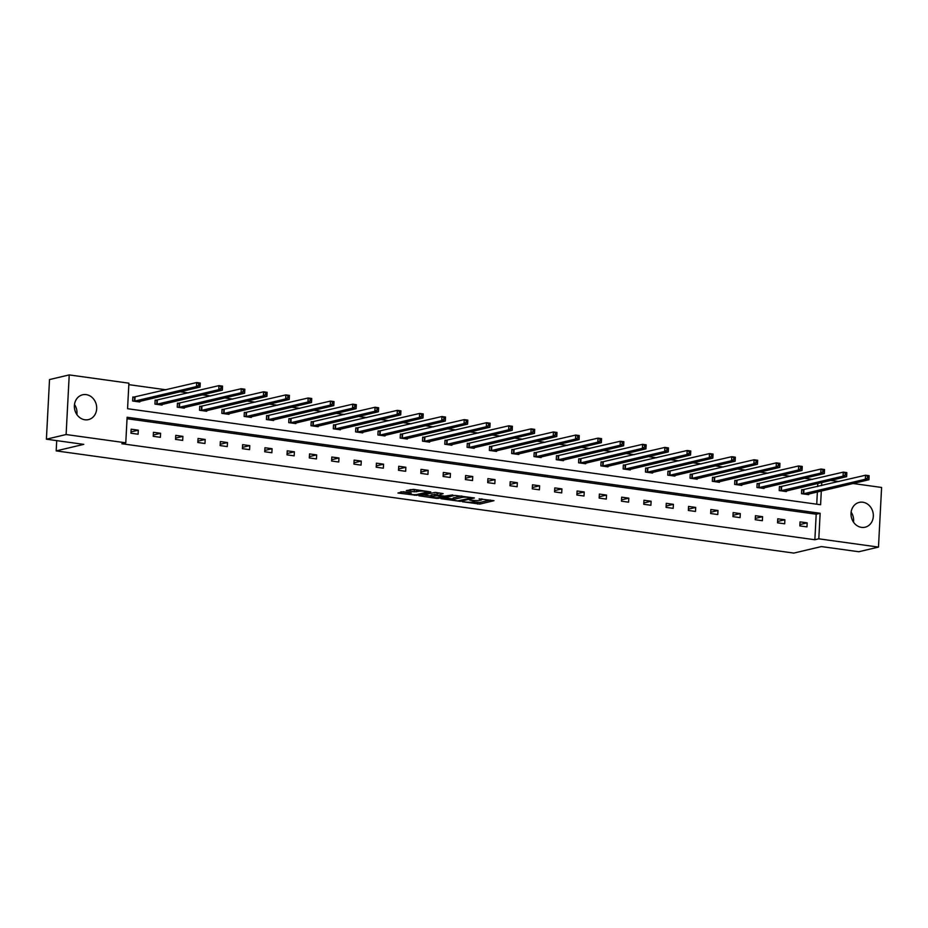 <?xml version="1.0" encoding="UTF-8"?>
<svg xmlns="http://www.w3.org/2000/svg" width="928" height="928" viewBox="0 0 928 928"><rect width="100%" height="100%" fill="white"/><g stroke="black" fill="none" stroke-linecap="round" stroke-linejoin="round"><path stroke-width="1.39" d="M462.341 501.735L479.869 504.078L493.998 500.679L479.103 498.87A5.139 0.812 -177 0 1 481.76 499.716A5.139 0.812 -177 0 1 481.122 500.076L479.962 500.343A5.139 0.812 -177 0 1 472.99 500.308L469.545 500.041L471.911 500.563A5.139 0.812 -177 0 1 474.556 501.422A5.139 0.812 -177 0 1 473.93 501.77L472.77 502.048A5.139 0.812 -177 0 1 465.798 502.013L462.341 501.735M74.495 404.504A12.748 11.078 -103.3 0 1 76.873 414.549M86.188 394.632A12.748 11.078 -103.3 0 1 96.64 406.684A12.748 11.078 -103.3 0 1 88.462 419.607A12.748 11.078 -103.3 0 1 84.877 419.769A12.748 11.078 -103.3 0 1 74.426 407.705A12.748 11.078 -103.3 0 1 82.604 394.794A12.748 11.078 -103.3 0 1 86.188 394.632M851.127 512.105A12.748 11.078 -103.3 0 1 853.505 522.151M862.831 502.222A12.748 11.078 -103.3 0 1 873.283 514.286A12.748 11.078 -103.3 0 1 865.105 527.208A12.748 11.078 -103.3 0 1 861.509 527.371A12.748 11.078 -103.3 0 1 851.069 515.307A12.748 11.078 -103.3 0 1 859.235 502.396A12.748 11.078 -103.3 0 1 862.831 502.222M403.39 491.724L397.938 493.023L416.672 495.32L430.789 491.921L413.412 489.358L406.313 490.576L414.224 491.817L418.748 491.283A4.292 0.684 -177 0 1 423.586 491.202A4.292 0.684 -177 0 1 426.787 492.026A4.292 0.684 -177 0 1 426.254 492.316L417.09 494.485A4.292 0.684 -177 0 1 412.241 494.566A4.292 0.684 -177 0 1 409.051 493.742A4.292 0.684 -177 0 1 409.584 493.452L411.301 492.977L410.478 492.71L403.39 491.724M853.018 483.5L881.6 487.455L878.48 547.091L858.771 551.742L821.396 546.569L793.811 553.088L56.19 450.892L83.775 444.373L46.4 439.199L66.108 434.536L69.229 374.912L128.899 383.171L127.565 408.714L820.596 504.739L821.315 490.993M878.48 547.091L818.809 538.82L820.143 513.277L127.113 417.264L125.779 442.807L66.108 434.536M125.779 442.807L121.835 443.735L814.865 539.748L818.809 538.82M440.939 498.684L460.3 501.364L474.428 497.965L454.859 495.39L440.939 498.684M436.311 498.336L418.922 495.772L435.232 492.385L443.143 493.626L437.923 495.448L444.802 496.12L452.783 494.914L438.48 498.348L436.311 498.336L436.346 497.698M46.4 439.199L49.52 379.564L69.229 374.912M56.724 440.626L56.19 450.892M156.739 400.281L155.15 400.061L154.93 404.086L162.075 405.084L162.122 404.399M201.341 406.464L199.74 406.232L199.532 410.269L206.677 411.255L206.712 410.582M245.932 412.635L244.331 412.415L244.122 416.44L251.268 417.438L251.302 416.753M290.522 418.818L288.921 418.598L288.712 422.623L295.858 423.609L295.893 422.936M335.112 424.989L333.512 424.769L333.303 428.794L340.448 429.792L340.483 429.107M379.703 431.172L378.102 430.952L377.893 434.977L385.039 435.963L385.074 435.29M424.293 437.343L422.692 437.123L422.484 441.16L429.629 442.146L429.664 441.473M468.884 443.526L467.283 443.306L467.074 447.331L474.22 448.328L474.254 447.644M513.474 449.709L511.885 449.488L511.664 453.514L518.81 454.5L518.845 453.827M558.076 455.88L556.475 455.66L556.266 459.685L563.412 460.682L563.447 459.998M602.666 462.063L601.066 461.842L600.857 465.868L608.002 466.854L608.037 466.181M647.257 468.234L645.656 468.014L645.447 472.05L652.593 473.036L652.628 472.352M691.847 474.417L690.246 474.196L690.038 478.222L697.183 479.208L697.218 478.535M736.438 480.6L734.837 480.368L734.628 484.404L741.774 485.39L741.808 484.718M781.028 486.771L779.427 486.55L779.218 490.576L786.364 491.573L786.399 490.889M816.733 504.194L817.371 491.933M817.649 486.539L817.812 483.465M812.603 479.382L804.483 478.256M790.308 476.284L782.188 475.159M768.001 473.199L759.893 472.074M745.706 470.113L737.598 468.988M723.411 467.016L715.302 465.902M701.116 463.93L693.007 462.805M678.82 460.845L670.712 459.72M656.525 457.759L648.417 456.634M634.23 454.662L626.122 453.537M611.935 451.576L603.826 450.451M589.64 448.491L581.531 447.366M567.344 445.394L559.236 444.28M545.049 442.308L536.929 441.183M522.754 439.222L514.634 438.097M500.459 436.137L492.339 435.012M478.164 433.04L470.044 431.914M455.868 429.954L447.748 428.829M433.573 426.868L425.453 425.743M411.278 423.771L403.158 422.646M388.971 420.686L380.863 419.56M366.676 417.6L358.568 416.475M344.381 414.503L336.272 413.389M322.086 411.417L313.977 410.292M299.79 408.332L291.682 407.206M277.495 405.246L269.387 404.121M255.2 402.149L247.092 401.024M232.905 399.063L224.796 397.938M210.61 395.978L202.501 394.852M188.314 392.88L180.206 391.767M166.019 389.795L128.818 384.644M803.323 489.856L801.722 489.636L801.514 493.673L808.659 494.659L808.694 493.974M758.733 483.685L757.132 483.465L756.923 487.49L764.069 488.476L764.104 487.803M714.142 477.502L712.542 477.282L712.333 481.307L719.478 482.305L719.513 481.62M669.552 471.331L667.951 471.111L667.742 475.136L674.888 476.122L674.923 475.449M624.962 465.148L623.361 464.928L623.152 468.953L630.298 469.951L630.332 469.266M580.371 458.966L578.77 458.745L578.562 462.782L585.707 463.768L585.742 463.095M535.769 452.794L534.18 452.574L533.96 456.599L541.105 457.585L541.152 456.912M491.179 446.612L489.59 446.391L489.369 450.428L496.515 451.414L496.55 450.73M446.588 440.44L444.988 440.22L444.779 444.245L451.924 445.231L451.959 444.558M401.998 434.258L400.397 434.037L400.188 438.062L407.334 439.06L407.369 438.376M357.408 428.086L355.807 427.854L355.598 431.891L362.744 432.877L362.778 432.204M312.817 421.904L311.216 421.683L311.008 425.708L318.153 426.706L318.188 426.022M268.227 415.721L266.626 415.5L266.417 419.537L273.563 420.523L273.598 419.839M223.636 409.55L222.036 409.329L221.827 413.354L228.972 414.34L229.007 413.668M179.046 403.367L177.445 403.146L177.225 407.172L184.382 408.169L184.417 407.485M134.444 397.196L132.855 396.975L132.634 401L139.78 401.986L139.815 401.314M830.722 480.414L838.831 481.539M821.593 485.611L821.756 482.525M814.865 539.748L816.199 514.205L127.032 418.725M816.199 514.205L820.143 513.277M131.161 429.2L138.307 430.186L138.098 434.223L130.952 433.225L131.161 429.2M153.456 432.286L160.602 433.283L160.393 437.308L153.248 436.322L153.456 432.286M175.752 435.383L182.897 436.369L182.688 440.394L175.543 439.408L175.752 435.383M198.047 438.468L205.192 439.454L204.984 443.491L197.838 442.494L198.047 438.468M220.342 441.554L227.488 442.552L227.279 446.577L220.133 445.591L220.342 441.554M242.637 444.651L249.783 445.637L249.574 449.662L242.428 448.676L242.637 444.651M264.932 447.737L272.078 448.723L271.869 452.748L264.724 451.762L264.932 447.737M287.228 450.822L294.373 451.808L294.164 455.845L287.019 454.848L287.228 450.822M309.523 453.908L316.668 454.906L316.46 458.931L309.314 457.945L309.523 453.908M331.818 457.005L338.975 457.991L338.755 462.016L331.609 461.03L331.818 457.005M354.125 460.091L361.27 461.077L361.05 465.114L353.904 464.116L354.125 460.091M376.42 463.176L383.566 464.174L383.345 468.199L376.2 467.213L376.42 463.176M398.715 466.274L405.861 467.26L405.652 471.285L398.495 470.299L398.715 466.274M421.01 469.359L428.156 470.345L427.947 474.382L420.802 473.384L421.01 469.359M443.306 472.445L450.451 473.431L450.242 477.468L443.097 476.47L443.306 472.445M465.601 475.53L472.746 476.528L472.538 480.553L465.392 479.567L465.601 475.53M487.896 478.628L495.042 479.614L494.833 483.639L487.687 482.653L487.896 478.628M510.191 481.713L517.337 482.699L517.128 486.736L509.982 485.738L510.191 481.713M532.486 484.799L539.632 485.796L539.423 489.822L532.278 488.836L532.486 484.799M554.782 487.896L561.927 488.882L561.718 492.907L554.573 491.921L554.782 487.896M577.077 490.982L584.222 491.968L584.014 496.004L576.868 495.007L577.077 490.982M599.372 494.067L606.518 495.065L606.309 499.09L599.163 498.092L599.372 494.067M621.667 497.153L628.813 498.15L628.604 502.176L621.458 501.19L621.667 497.153M643.962 500.25L651.108 501.236L650.899 505.261L643.754 504.275L643.962 500.25M666.258 503.336L673.403 504.322L673.194 508.358L666.049 507.361L666.258 503.336M688.553 506.421L695.71 507.419L695.49 511.444L688.344 510.458L688.553 506.421M710.86 509.518L718.005 510.504L717.785 514.53L710.639 513.544L710.86 509.518M733.155 512.604L740.3 513.59L740.08 517.627L732.934 516.629L733.155 512.604M755.45 515.69L762.596 516.687L762.375 520.712L755.23 519.726L755.45 515.69M777.745 518.787L784.891 519.773L784.682 523.798L777.525 522.812L777.745 518.787M800.04 521.872L807.186 522.858L806.977 526.884L799.832 525.898L800.04 521.872M807.186 522.858L799.901 524.587M784.891 519.773L777.594 521.49M762.596 516.687L755.299 518.404M740.3 513.59L733.004 515.318M718.005 510.504L710.709 512.233M695.71 507.419L688.414 509.136M673.403 504.322L666.118 506.05M651.108 501.236L643.823 502.964M628.813 498.15L621.528 499.867M606.518 495.065L599.233 496.782M584.222 491.968L576.938 493.696M561.927 488.882L554.642 490.61M539.632 485.796L532.347 487.513M517.337 482.699L510.052 484.428M495.042 479.614L487.757 481.342M472.746 476.528L465.462 478.245M450.451 473.431L443.166 475.159M428.156 470.345L420.86 472.074M405.861 467.26L398.564 468.976M383.566 464.174L376.269 465.891M361.27 461.077L353.974 462.805M338.975 457.991L331.679 459.72M316.668 454.906L309.384 456.622M294.373 451.808L287.088 453.537M272.078 448.723L264.793 450.451M249.783 445.637L242.498 447.354M227.488 442.552L220.203 444.268M205.192 439.454L197.908 441.183M182.897 436.369L175.612 438.097M160.602 433.283L153.317 435M138.307 430.186L131.022 431.914M473.535 501.862L479.95 502.466L490.32 500.018M444.489 497.849L453.015 499.02M457.666 500.888L471.412 498L468.93 497.454A5.139 0.812 -177 0 0 461.97 497.42L453.618 499.392A5.139 0.812 -177 0 0 452.98 499.751A5.139 0.812 -177 0 0 455.625 500.61L457.666 500.888M452.98 499.751L453.061 498.139A5.139 0.812 -177 0 1 453.699 497.791L461.286 495.993M430.94 495.97L422.681 494.821M439.466 492.965L437.366 493.708M431.427 496.457A4.292 0.684 -177 0 0 430.905 496.758A4.292 0.684 -177 0 0 434.095 497.582A4.292 0.684 -177 0 0 438.932 497.501L442.366 496.631L436.844 495.714L431.427 496.457L431.52 494.844A4.292 0.684 -177 0 0 430.986 495.146L430.905 496.758M431.52 494.844L437.146 494.125M410.072 489.624L417.658 489.949M400.861 491.805L409.086 492.942M807.058 494.438L868.921 479.741L865.348 479.242L865.557 475.217L801.711 489.984M867.587 476.331L865.557 475.217L869.13 475.704L868.921 479.741L869.014 476.528L867.587 476.331L867.506 477.943L868.933 478.14M867.506 477.943L865.348 479.242L803.114 493.893M869.014 476.528L869.13 475.704M784.763 491.353L846.626 476.656L843.053 476.157L843.262 472.132L779.416 486.898M845.292 473.245L843.262 472.132L846.835 472.619L846.626 476.656L846.719 473.442L845.292 473.245L845.211 474.858L846.638 475.055M845.211 474.858L843.053 476.157L780.819 490.796M846.719 473.442L846.835 472.619M762.468 488.256L824.331 473.558L820.758 473.071L820.967 469.034L757.12 483.813M822.997 470.148L820.967 469.034L824.54 469.533L824.331 473.558L824.424 470.345L822.997 470.148L822.916 471.76L824.342 471.958M822.916 471.76L820.758 473.071L758.524 487.71M824.424 470.345L824.54 469.533M740.173 485.17L802.036 470.473L798.463 469.974L798.672 465.949L734.825 480.716M800.702 467.062L798.672 465.949L802.244 466.448L802.036 470.473L802.128 467.26L800.702 467.062L800.62 468.675L802.047 468.872M800.62 468.675L798.463 469.974L736.229 484.625M802.128 467.26L802.244 466.448M717.878 482.084L779.74 467.387L776.168 466.888L776.376 462.863L712.53 477.63M778.406 463.977L776.376 462.863L779.949 463.35L779.74 467.387L779.833 464.174L778.406 463.977L778.325 465.589L779.752 465.786M778.325 465.589L776.168 466.888L713.934 481.539M779.833 464.174L779.949 463.35M695.582 478.987L757.445 464.29L753.861 463.803L754.081 459.766L690.235 474.544M756.111 460.88L754.081 459.766L757.654 460.265L757.445 464.29L757.538 461.088L756.111 460.88L756.03 462.492L757.457 462.689M756.03 462.492L753.861 463.803L691.638 478.442M757.538 461.088L757.654 460.265M673.287 475.902L735.138 461.204L731.566 460.706L731.786 456.68L667.928 471.459M733.816 457.794L731.786 456.68L735.359 457.179L735.138 461.204L735.243 457.991L733.816 457.794L733.735 459.406L735.162 459.604M733.735 459.406L731.566 460.706L669.343 475.356M735.243 457.991L735.359 457.179M650.992 472.816L712.843 458.119L709.27 457.62L709.491 453.595L645.633 468.362M711.521 454.708L709.491 453.595L713.064 454.082L712.843 458.119L712.948 454.906L711.521 454.708L711.44 456.321L712.866 456.518M711.44 456.321L709.27 457.62L647.048 472.271M712.948 454.906L713.064 454.082M628.697 469.73L690.548 455.022L686.975 454.534L687.196 450.498L623.338 465.276M689.226 451.623L687.196 450.498L690.768 450.996L690.548 455.022L690.652 451.82L689.226 451.623L689.133 453.235L690.571 453.432M689.133 453.235L686.975 454.534L624.753 469.174M690.652 451.82L690.768 450.996M606.402 466.633L668.253 451.936L664.68 451.449L664.889 447.412L601.042 462.19M666.93 448.526L664.889 447.412L668.462 447.911L668.253 451.936L668.357 448.723L666.93 448.526L666.838 450.138L668.276 450.335M666.838 450.138L664.68 451.449L602.446 466.088M668.357 448.723L668.462 447.911M584.106 463.548L645.958 448.85L642.385 448.352L642.594 444.326L578.747 459.093M644.635 445.44L642.594 444.326L646.166 444.825L645.958 448.85L646.062 445.637L644.635 445.44L644.542 447.052L645.981 447.25M644.542 447.052L642.385 448.352L580.151 463.002M646.062 445.637L646.166 444.825M561.811 460.462L623.662 445.765L620.09 445.266L620.298 441.241L556.452 456.008M622.34 442.354L620.298 441.241L623.871 441.728L623.662 445.765L623.767 442.552L622.34 442.354L622.247 443.967L623.686 444.164M622.247 443.967L620.09 445.266L557.856 459.905M623.767 442.552L623.871 441.728M539.516 457.365L601.367 442.668L597.794 442.18L598.003 438.144L534.157 452.922M600.045 439.257L598.003 438.144L601.576 438.642L601.367 442.668L601.472 439.466L600.045 439.257L599.952 440.87L601.379 441.067M599.952 440.87L597.794 442.18L535.56 456.82M601.472 439.466L601.576 438.642M517.221 454.279L579.072 439.582L575.499 439.083L575.708 435.058L511.862 449.836M577.738 436.172L575.708 435.058L579.281 435.557L579.072 439.582L579.176 436.369L577.738 436.172L577.657 437.784L579.084 437.981M577.657 437.784L575.499 439.083L513.265 453.734M579.176 436.369L579.281 435.557M494.926 451.194L556.777 436.496L553.204 435.998L553.413 431.972L489.566 446.739M555.443 433.086L553.413 431.972L556.986 432.46L556.777 436.496L556.881 433.283L555.443 433.086L555.362 434.698L556.788 434.896M555.362 434.698L553.204 435.998L490.97 450.648M556.881 433.283L556.986 432.46M472.619 448.096L534.482 433.399L530.909 432.912L531.118 428.875L467.271 443.654M533.148 430L531.118 428.875L534.69 429.374L534.482 433.399L534.586 430.198L533.148 430L533.066 431.601L534.493 431.81M533.066 431.601L530.909 432.912L468.675 447.551M534.586 430.198L534.69 429.374M450.324 445.011L512.186 430.314L508.614 429.815L508.822 425.79L444.976 440.568M510.852 426.903L508.822 425.79L512.395 426.288L512.186 430.314L512.291 427.1L510.852 426.903L510.771 428.516L512.198 428.713M510.771 428.516L508.614 429.815L446.38 444.466M512.291 427.1L512.395 426.288M428.028 441.925L489.891 427.228L486.318 426.729L486.527 422.704L422.681 437.471M488.557 423.818L486.527 422.704L490.1 423.203L489.891 427.228L489.984 424.015L488.557 423.818L488.476 425.43L489.903 425.627M488.476 425.43L486.318 426.729L424.084 441.38M489.984 424.015L490.1 423.203M405.733 438.84L467.596 424.142L464.023 423.644L464.232 419.618L400.386 434.385M466.262 420.732L464.232 419.618L467.805 420.106L467.596 424.142L467.689 420.929L466.262 420.732L466.181 422.344L467.608 422.542M466.181 422.344L464.023 423.644L401.789 438.283M467.689 420.929L467.805 420.106M383.438 435.742L445.301 421.045L441.728 420.558L441.937 416.521L378.09 431.3M443.967 417.635L441.937 416.521L445.51 417.02L445.301 421.045L445.394 417.832L443.967 417.635L443.886 419.247L445.312 419.444M443.886 419.247L441.728 420.558L379.494 435.197M445.394 417.832L445.51 417.02M361.143 432.657L423.006 417.96L419.433 417.461L419.642 413.436L355.795 428.202M421.672 414.549L419.642 413.436L423.214 413.934L423.006 417.96L423.098 414.746L421.672 414.549L421.59 416.162L423.017 416.359M421.59 416.162L419.433 417.461L357.199 432.112M423.098 414.746L423.214 413.934M338.848 429.571L400.71 414.874L397.138 414.375L397.346 410.35L333.5 425.117M399.376 411.464L397.346 410.35L400.919 410.837L400.71 414.874L400.803 411.661L399.376 411.464L399.295 413.076L400.722 413.273M399.295 413.076L397.138 414.375L334.904 429.026M400.803 411.661L400.919 410.837M316.552 426.474L378.404 411.777L374.831 411.29L375.051 407.253L311.193 422.031M377.081 408.378L375.051 407.253L378.624 407.752L378.404 411.777L378.508 408.575L377.081 408.378L377 409.979L378.427 410.188M377 409.979L374.831 411.29L312.608 425.929M378.508 408.575L378.624 407.752M294.257 423.388L356.108 408.691L352.536 408.192L352.756 404.167L288.898 418.946M354.786 405.281L352.756 404.167L356.329 404.666L356.108 408.691L356.213 405.478L354.786 405.281L354.705 406.893L356.132 407.09M354.705 406.893L352.536 408.192L290.313 422.843M356.213 405.478L356.329 404.666M271.962 420.303L333.813 405.606L330.24 405.107L330.461 401.082L266.603 415.848M332.491 402.195L330.461 401.082L334.034 401.58L333.813 405.606L333.918 402.392L332.491 402.195L332.41 403.808L333.836 404.005M332.41 403.808L330.24 405.107L268.018 419.758M333.918 402.392L334.034 401.58M249.667 417.217L311.518 402.52L307.945 402.021L308.154 397.996L244.308 412.763M310.196 399.11L308.154 397.996L311.738 398.483L311.518 402.52L311.622 399.307L310.196 399.11L310.103 400.722L311.541 400.919M310.103 400.722L307.945 402.021L245.711 416.66M311.622 399.307L311.738 398.483M227.372 414.12L289.223 399.423L285.65 398.936L285.859 394.899L222.012 409.677M287.9 396.012L285.859 394.899L289.432 395.398L289.223 399.423L289.327 396.21L287.9 396.012L287.808 397.625L289.246 397.822M287.808 397.625L285.65 398.936L223.416 413.575M289.327 396.21L289.432 395.398M205.076 411.034L266.928 396.337L263.355 395.838L263.564 391.813L199.717 406.58M265.605 392.927L263.564 391.813L267.136 392.312L266.928 396.337L267.032 393.124L265.605 392.927L265.512 394.539L266.951 394.736M265.512 394.539L263.355 395.838L201.121 410.489M267.032 393.124L267.136 392.312M182.781 407.949L244.632 393.252L241.06 392.753L241.268 388.728L177.422 403.494M243.31 389.841L241.268 388.728L244.841 389.215L244.632 393.252L244.737 390.038L243.31 389.841L243.217 391.454L244.644 391.651M243.217 391.454L241.06 392.753L178.826 407.404M244.737 390.038L244.841 389.215M160.486 404.852L222.337 390.154L218.764 389.667L218.973 385.63L155.127 400.409M221.015 386.744L218.973 385.63L222.546 386.129L222.337 390.154L222.442 386.953L221.015 386.744L220.922 388.356L222.349 388.554M220.922 388.356L218.764 389.667L156.53 404.306M222.442 386.953L222.546 386.129M138.191 401.766L200.042 387.069L196.469 386.57L196.678 382.545L132.832 397.323M198.708 383.658L196.678 382.545L200.251 383.044L200.042 387.069L200.146 383.856L198.708 383.658L198.627 385.271L200.054 385.468M198.627 385.271L196.469 386.57L134.235 401.221M200.146 383.856L200.251 383.044M479.95 502.466L479.869 504.078M477.781 502.454L477.688 504.066M460.334 500.621L460.3 501.364M462.04 496.097L461.97 497.42M453.699 497.791L453.618 499.392M437.378 493.464L437.297 495.076M438.526 497.582L438.48 498.348M436.926 494.102L436.844 495.714M434.745 494.09L434.664 495.703M409.619 492.594L409.584 493.452M418.806 490.112L418.748 491.283M416.486 490.228L416.405 491.828M414.317 490.216L414.224 491.817M416.707 494.554L416.672 495.32M414.526 494.682L414.491 495.308M803.926 489.787L803.718 493.824M803.52 489.845L803.312 493.87M781.631 486.701L781.411 490.726M781.225 486.759L781.016 490.784M759.336 483.616L759.116 487.641M758.93 483.662L758.721 487.699M737.041 480.518L736.82 484.555M736.635 480.576L736.426 484.602M714.734 477.433L714.525 481.458M714.34 477.491L714.131 481.516M692.439 474.347L692.23 478.372M692.044 474.405L691.836 478.43M670.144 471.262L669.935 475.287M669.749 471.308L669.54 475.345M647.848 468.164L647.64 472.201M647.454 468.222L647.245 472.248M625.553 465.079L625.344 469.104M625.159 465.137L624.95 469.162M603.258 461.993L603.049 466.018M602.864 462.04L602.655 466.076M580.963 458.896L580.754 462.933M580.568 458.954L580.36 462.979M558.668 455.81L558.459 459.836M558.273 455.868L558.064 459.894M536.372 452.725L536.164 456.75M535.978 452.783L535.769 456.808M514.077 449.628L513.868 453.664M513.683 449.686L513.462 453.722M491.782 446.542L491.573 450.579M491.388 446.6L491.167 450.625M469.487 443.456L469.278 447.482M469.092 443.514L468.872 447.54M447.192 440.371L446.983 444.396M446.786 440.417L446.577 444.454M424.896 437.274L424.676 441.31M424.49 437.332L424.282 441.357M402.601 434.188L402.381 438.213M402.195 434.246L401.986 438.271M380.306 431.102L380.086 435.128M379.9 431.16L379.691 435.186M358.011 428.005L357.79 432.042M357.605 428.063L357.396 432.1M335.704 424.92L335.495 428.945M335.31 424.978L335.101 429.003M313.409 421.834L313.2 425.859M313.014 421.892L312.806 425.917M291.114 418.748L290.905 422.774M290.719 418.795L290.51 422.832M268.818 415.651L268.61 419.688M268.424 415.709L268.215 419.734M246.523 412.566L246.314 416.591M246.129 412.624L245.92 416.649M224.228 409.48L224.019 413.505M223.834 409.526L223.625 413.563M201.933 406.383L201.724 410.42M201.538 406.441L201.33 410.466M179.638 403.297L179.429 407.322M179.243 403.355L179.034 407.38M157.342 400.212L157.134 404.237M156.948 400.27L156.728 404.295M135.047 397.126L134.838 401.151M134.653 397.172L134.432 401.209M474.614 500.482L474.556 501.422M481.806 498.835L481.76 499.716M437.181 493.58L437.088 495.181M409.109 492.524L409.051 493.742M426.822 491.214L426.787 492.026"/></g></svg>
